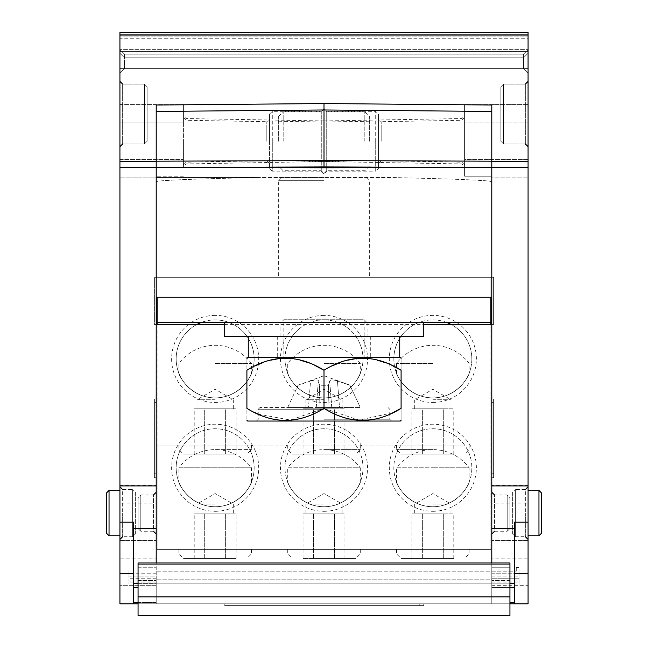 <?xml version="1.0" encoding="UTF-8"?>
<svg xmlns="http://www.w3.org/2000/svg" width="648" height="648" viewBox="0 0 648 648"><rect width="100%" height="100%" fill="white"/><g stroke="black" fill="none" stroke-linecap="round" stroke-linejoin="round"><path stroke-width="0.49" stroke-dasharray="3.24 2.43" d="M196.911 324.454A39.002 39.002 0 0 0 215.16 397.921A39.002 39.002 0 0 0 229.473 322.639L309.687 322.639A39.002 39.002 0 0 0 324 397.921A39.002 39.002 0 0 0 338.313 322.639L418.527 322.639A39.002 39.002 0 0 0 432.84 397.921A39.002 39.002 0 0 0 451.089 324.454M447.152 322.639A39.002 39.002 0 0 0 418.527 322.639L490.884 322.639M490.884 324.454L490.884 549.391L490.884 277.287L491.792 277.287L490.884 277.287L491.792 277.287L490.884 277.287L490.884 297.246M157.116 324.454L157.116 445.087L464.575 445.087A39.002 39.002 0 0 1 432.84 506.76A39.002 39.002 0 0 1 401.104 445.087L464.575 445.087A39.002 39.002 0 0 0 393.838 467.759A39.002 39.002 0 0 0 432.84 506.76C405.842 506.542 395.547 481.375 396.56 482.072C395.28 480.8 405.405 506.331 432.84 506.76C405.842 506.542 395.547 481.375 396.56 482.072C395.28 480.8 405.405 506.331 432.84 506.76C459.829 506.542 470.116 481.399 469.12 482.072C470.408 480.792 460.283 506.331 432.84 506.76C459.829 506.542 470.116 481.399 469.12 482.072C470.408 480.792 460.283 506.331 432.84 506.76A39.002 39.002 0 0 0 471.841 467.759A39.002 39.002 0 0 0 401.104 445.087L355.736 445.087A39.002 39.002 0 0 1 324 506.76A39.002 39.002 0 0 1 292.264 445.087L355.736 445.087A39.002 39.002 0 0 0 284.999 467.759A39.002 39.002 0 0 0 324 506.76C297.003 506.542 286.708 481.375 287.72 482.072C286.44 480.8 296.565 506.331 324 506.76C297.003 506.542 286.708 481.375 287.72 482.072C286.44 480.8 296.565 506.331 324 506.76C350.989 506.542 361.276 481.399 360.28 482.072C361.568 480.792 351.443 506.331 324 506.76C350.989 506.542 361.276 481.399 360.28 482.072C361.568 480.792 351.443 506.331 324 506.76A39.002 39.002 0 0 0 363.002 467.759A39.002 39.002 0 0 0 292.264 445.087L246.896 445.087A39.002 39.002 0 0 0 176.159 467.759A39.002 39.002 0 0 0 215.16 506.76C242.15 506.542 252.436 481.399 251.44 482.072C252.728 480.792 242.603 506.331 215.16 506.76C242.15 506.542 252.436 481.399 251.44 482.072C252.728 480.792 242.603 506.331 215.16 506.76A39.002 39.002 0 0 0 254.162 467.759A39.002 39.002 0 0 0 183.424 445.087L246.896 445.087A39.002 39.002 0 0 1 215.16 506.76C188.163 506.542 177.868 481.375 178.88 482.072C177.601 480.8 187.726 506.331 215.16 506.76C188.163 506.542 177.868 481.375 178.88 482.072C177.601 480.8 187.726 506.331 215.16 506.76A39.002 39.002 0 0 1 183.424 445.087L157.116 445.087L157.116 549.391L490.884 549.391L157.116 549.391L157.116 297.246M157.116 322.639L200.848 322.639A39.002 39.002 0 0 1 215.16 319.918A39.002 39.002 0 0 0 176.159 358.919A39.002 39.002 0 0 0 215.16 397.921C242.158 397.702 252.453 372.535 251.44 373.232C252.72 371.96 242.595 397.491 215.16 397.921C242.158 397.702 252.453 372.535 251.44 373.232C252.72 371.96 242.595 397.491 215.16 397.921A39.002 39.002 0 0 0 254.162 358.919A39.002 39.002 0 0 0 215.16 319.918A39.002 39.002 0 0 1 229.473 322.639L200.848 322.639M251.44 482.072L251.44 467.759A45.352 45.352 0 0 0 215.16 449.623L251.44 449.623L215.16 449.623A45.352 45.352 0 0 0 178.88 467.759L251.44 467.759L178.88 467.759L178.88 482.072M215.16 445.087L251.44 445.087L215.16 445.087M215.16 363.455L251.44 363.455L215.16 363.455M432.84 445.087L396.56 445.087L432.84 445.087M324 445.087L287.72 445.087L324 445.087M215.16 553.927L251.44 553.927L215.16 553.927M215.16 549.391L251.44 549.391L215.16 549.391M432.84 549.391L396.56 549.391L432.84 549.391M324 549.391L287.72 549.391L324 549.391M493.606 277.287L154.394 277.287L493.606 277.287L493.606 324.454L493.606 277.287M157.116 277.287L490.884 277.287L157.116 277.287M491.792 297.246L156.209 297.246L156.209 324.454L154.394 324.454L154.394 277.287L154.394 324.454L156.209 324.454L156.209 571.155L156.209 167.54L156.209 297.246L491.792 297.246L491.792 105.025L491.792 324.454L491.792 297.246L156.209 297.246M491.792 324.454L493.606 324.454L491.792 324.454L491.792 576.04L491.792 324.454L156.209 324.454M491.792 167.67L528.071 167.67L528.071 485.903L491.792 485.903L491.792 105.025L324 103.558L324 168.051L156.209 167.54L156.209 161.19L156.209 167.54L324 166.933L491.792 167.54L156.209 167.54L324 168.051L491.792 167.54L324 168.051L324 167.54M156.209 177.52L156.209 277.287L156.209 177.52L391.433 177.52C462.518 179.164 470.651 179.917 481.569 180.492C488.406 180.922 491.816 181.359 491.792 181.804L491.792 277.287L491.792 181.804C490.973 181.278 487.904 180.865 482.598 180.565C472.011 179.99 464.414 179.204 391.433 177.52L256.567 177.52C185.482 179.164 177.35 179.917 166.431 180.492C159.594 180.922 156.184 181.359 156.209 181.804C157.027 181.278 160.097 180.865 165.402 180.565C175.989 179.99 183.587 179.204 256.567 177.52L156.209 177.52M156.209 571.155L156.209 576.04L156.209 571.155L516.286 571.155L156.209 571.155M156.209 576.04L156.209 581.013L156.209 576.04L128.993 576.04L128.993 571.155L128.993 578.745L128.993 576.04L156.209 576.04M156.209 581.013L156.209 603.806L156.209 581.013L128.993 581.013L128.993 578.745L128.993 582.042L128.993 581.013L156.209 581.013M528.071 167.67L528.071 32.4L528.071 36.936L528.071 32.4L119.929 32.4L119.929 603.806L119.929 585.67L119.929 603.806L133.529 603.806L133.529 602.478L156.209 602.478L156.209 583.265L156.209 602.478L138.065 602.478M133.529 583.265L133.529 528.525L133.529 602.478L133.529 583.265L156.209 583.265L156.209 579.798L156.209 583.265L138.065 583.265M119.929 167.67L156.209 167.67L156.209 562.99M156.209 111.44L156.209 161.19L156.209 111.44L324 109.974L491.792 111.44M324 103.558L156.209 105.025L156.209 167.67M156.209 513.111L156.209 492.245L156.209 513.111M138.065 528.525L138.065 513.111C138.065 532.915 138.065 532.915 138.065 513.111C138.065 493.306 138.065 493.306 138.065 513.111L138.065 528.525L140.786 531.247L140.786 494.967L140.786 531.247L153.487 531.247L153.487 513.111L153.487 531.247M324 277.287L369.352 277.287L324 277.287M324 177.52L281.823 177.52L324 177.52M491.792 562.99L491.792 528.525L514.471 528.525L514.471 522.183L528.071 522.183L528.071 485.903M491.792 579.798L491.792 587.412L491.792 579.798L156.209 579.798L491.792 579.798M509.935 587.412L491.792 587.412L491.792 603.806L491.792 587.412L514.471 587.412L514.471 528.525L514.471 587.412M491.792 603.806L491.792 578.745L491.792 603.806L509.935 603.806L491.792 603.806M491.792 578.745L491.792 576.04L491.792 578.745L519.008 578.745L519.008 585.67L519.008 576.04L519.008 578.745L491.792 578.745M491.792 513.111L491.792 492.245L491.792 513.111M491.792 485.903L491.792 528.525M509.935 528.525L509.935 513.111C509.935 532.915 509.935 532.915 509.935 513.111C509.935 493.306 509.935 493.306 509.935 513.111L509.935 528.525L507.214 531.247L507.214 494.967L507.214 531.247L494.513 531.247L494.513 513.111L494.513 531.247M224.232 324.454L423.768 324.454M516.286 567.527L516.286 571.155L516.286 567.527L519.008 567.527L519.008 573.772L519.008 567.527L516.286 567.527M491.792 573.772L519.008 573.772L519.008 576.04L519.008 573.772L491.792 573.772M491.792 585.67L528.071 585.67L528.071 603.806L509.935 603.806L509.935 596.678L509.935 603.806L514.471 603.806L514.471 602.478L514.471 603.806L528.071 603.806L528.071 585.67L491.792 585.67M491.792 582.042L519.008 582.042L491.792 582.042M491.792 581.013L519.008 581.013L491.792 581.013M491.792 576.04L519.008 576.04L491.792 576.04M138.065 603.806L509.935 603.806L138.065 603.806L156.209 603.806L138.065 603.806L138.065 596.678L138.065 603.806L156.209 603.806L119.929 603.806L138.065 603.806L133.529 603.806L133.529 522.183L133.529 528.525L133.529 522.183L119.929 522.183M228.768 603.806L423.768 603.806L228.768 603.806L228.768 605.621L423.768 605.621L224.232 605.621L228.768 605.621L228.768 603.806M224.232 603.806L224.232 605.621L224.232 603.806M423.768 603.806L423.768 605.621L423.768 603.806M514.471 528.525L514.471 573.561L528.071 573.561L528.071 603.806L509.935 603.806M528.071 573.561L528.071 522.183M528.071 36.936L528.071 53.258L528.071 51.443L119.929 51.443L119.929 53.258L119.929 51.443L528.071 51.443L528.071 36.936L119.929 36.936L119.929 51.443L119.929 36.936L528.071 36.936M528.071 73.216L528.071 49.637L528.071 73.216L523.544 68.68L523.544 54.165L523.544 68.68L528.071 73.216M528.071 38.75L528.071 49.637L528.071 34.214L528.071 38.75L119.929 38.75L119.929 73.216L119.929 34.214L119.929 38.75L528.071 38.75M528.071 40.937L528.071 61.957L528.071 40.937L119.929 40.937L119.929 34.214L119.929 61.957L119.929 40.937L528.071 40.937M528.071 68.68L528.071 61.957L528.071 68.68L119.929 68.68L119.929 61.957L119.929 68.68L528.071 68.68M528.071 177.892L528.071 104.587L528.071 177.892L528.071 104.587L528.071 177.892L491.792 177.892L491.792 176.199L491.792 177.892L491.792 176.199L491.792 177.892L528.071 177.892M528.071 558.835L528.071 485.522L528.071 558.835L491.792 558.835L491.792 540.505L491.792 558.835M528.071 513.111L528.071 486.81L528.071 513.111M528.071 114.032L528.071 81.381L528.071 114.032M464.584 176.199L491.792 176.199L464.584 176.199L464.584 122.909L464.584 176.199L491.792 176.199L464.584 176.199M528.071 159.57L464.584 159.57L464.584 104.587L464.584 159.57L528.071 159.57M464.584 141.24L464.584 115.822L464.584 141.24M464.584 104.587L464.584 122.909L464.584 104.587L528.071 104.587L464.584 104.587M378.424 168.448L378.424 114.032L378.424 168.448L375.702 171.169L375.702 141.24L375.702 171.169L326.722 171.169L326.722 111.31L326.722 171.169L324 173.891L324 108.589L324 173.891L324 108.589L324 173.891L321.278 171.169L321.278 111.31L321.278 171.169L272.298 171.169L272.298 141.24L272.298 171.169L269.576 168.448L269.576 114.032L269.576 168.448M364.816 141.24L364.816 111.764L364.816 141.24M369.352 141.24L369.352 116.3L369.352 141.24M183.416 141.24L183.416 166.657L183.416 141.24M183.416 159.57L183.416 104.587L183.416 159.57L119.929 159.57L119.929 122.909L183.416 122.909L183.416 104.587L183.416 122.909L119.929 122.909L119.929 104.587L119.929 177.892L119.929 104.587L119.929 177.892L156.209 177.892L156.209 176.199L156.209 177.892L156.209 176.199L156.209 177.892L119.929 177.892L119.929 159.57L183.416 159.57M324 141.24L324 173.437L324 141.24M283.184 141.24L283.184 111.764L283.184 141.24M278.648 141.24L278.648 116.3L278.648 141.24M183.416 176.199L156.209 176.199L183.416 176.199M119.929 558.835L119.929 485.522L119.929 558.835L156.209 558.835L156.209 540.505L156.209 558.835M119.929 513.111L119.929 486.81L119.929 513.111M119.929 114.032L119.929 81.381L119.929 114.032M156.209 503.852L156.209 540.505L156.209 485.522L156.209 503.852L119.929 503.852L156.209 503.852M119.929 540.505L156.209 540.505L119.929 540.505M119.929 485.522L156.209 485.522M119.929 104.587L183.416 104.587L119.929 104.587M119.929 122.909L183.416 122.909L119.929 122.909M106.321 513.111C106.321 487.474 106.321 487.474 106.321 513.111M122.65 84.102L144.415 84.102L147.137 86.824L147.137 141.24L144.415 143.961L122.65 143.961L144.415 143.961L144.415 114.032L144.415 143.961L147.137 141.24L147.137 86.824L147.137 141.24L147.137 86.824L147.137 141.24L147.137 86.824L144.415 84.102L144.415 143.961L144.415 84.102L144.415 114.032L144.415 84.102L122.65 84.102L122.65 143.961L122.65 84.102L119.929 81.381M135.343 492.245L135.343 513.111C135.343 486.316 135.343 486.316 135.343 513.111C135.343 539.905 135.343 539.905 135.343 513.111L135.343 492.245L132.621 489.524L132.621 536.69L132.621 489.524L122.65 489.524L122.65 513.111L122.65 489.524M528.071 32.4L119.929 32.4L528.071 32.4M124.457 57.794L523.544 57.794L124.457 57.794L119.929 53.258L124.457 57.794L523.544 57.794L528.071 53.258L523.544 57.794L528.071 53.258L523.544 57.794L124.457 57.794L124.457 68.68L523.544 68.68L124.457 68.68L124.457 54.165L523.544 54.165L124.457 54.165L119.929 49.637L124.457 54.165L523.544 54.165L528.071 49.637L523.544 54.165L528.071 49.637L119.929 49.637L528.071 49.637L523.544 54.165L124.457 54.165L124.457 68.68L523.544 68.68L124.457 68.68L124.457 57.794L119.929 53.258L124.457 57.794M119.929 34.214L528.071 34.214L119.929 34.214M124.457 68.68L119.929 73.216L124.457 68.68M124.457 54.165L119.929 49.637L124.457 54.165M491.792 161.19L324 160.591L156.209 161.19M509.935 567.251L509.935 596.678L509.935 580.535L491.792 580.535L509.935 580.535L509.935 564.303L509.935 567.251L491.792 567.251L509.935 567.251M509.935 562.99L509.935 564.303L509.935 562.99L138.065 562.99L138.065 564.303L138.065 562.99L509.935 562.99L138.065 562.99L138.065 615.6L509.935 615.6L509.935 562.99M514.471 573.561L514.471 603.806M138.065 567.251L156.209 567.251L138.065 567.251L138.065 564.303L138.065 580.535L138.065 567.251M138.065 596.678L138.065 580.535L138.065 596.678L509.935 596.678L138.065 596.678M156.209 585.67L119.929 585.67L156.209 585.67L128.993 585.67L128.993 582.042L128.993 585.67L156.209 585.67M156.209 573.772L128.993 573.772L156.209 573.772M156.209 578.745L128.993 578.745L156.209 578.745M156.209 582.042L128.993 582.042L156.209 582.042M133.529 602.478L133.529 603.806M138.065 580.535L156.209 580.535L138.065 580.535M156.209 528.525L133.529 528.525M119.929 485.903L156.209 485.903M528.071 122.909L464.584 122.909L528.071 122.909M491.792 503.852L491.792 540.505L491.792 485.522L491.792 503.852L528.071 503.852L491.792 503.852M528.071 540.505L491.792 540.505L528.071 540.505M528.071 485.522L491.792 485.522M541.679 493.152L541.679 513.111C541.679 538.739 541.679 538.739 541.679 513.111L541.679 533.061M525.35 84.102L503.585 84.102L500.864 86.824L500.864 141.24L503.585 143.961L525.35 143.961L503.585 143.961L503.585 114.032L503.585 143.961L500.864 141.24L500.864 86.824L500.864 141.24L500.864 86.824L500.864 141.24L500.864 86.824L503.585 84.102L503.585 143.961L503.585 84.102L503.585 114.032L503.585 84.102L525.35 84.102L525.35 143.961L525.35 84.102L528.071 81.381M512.657 492.245L512.657 513.111C512.657 486.316 512.657 486.316 512.657 513.111C512.657 539.905 512.657 539.905 512.657 513.111L512.657 492.245L515.379 489.524L515.379 536.69L515.379 489.524L525.35 489.524L525.35 513.111L525.35 489.524M324 180.695L278.648 180.695L324 180.695M324 315.382A43.538 43.538 0 0 0 280.463 358.919A43.538 43.538 0 0 0 324 402.457A43.538 43.538 0 0 0 367.538 358.919A43.538 43.538 0 0 0 324 315.382M215.16 511.296A43.538 43.538 0 0 0 258.698 467.759A43.538 43.538 0 0 0 215.16 424.221A43.538 43.538 0 0 0 171.623 467.759A43.538 43.538 0 0 0 215.16 511.296M324 511.296A43.538 43.538 0 0 0 367.538 467.759A43.538 43.538 0 0 0 324 424.221A43.538 43.538 0 0 0 280.463 467.759A43.538 43.538 0 0 0 324 511.296M432.84 402.457A43.538 43.538 0 0 0 476.377 358.919A43.538 43.538 0 0 0 432.84 315.382A43.538 43.538 0 0 0 389.302 358.919A43.538 43.538 0 0 0 432.84 402.457M432.84 511.296A43.538 43.538 0 0 0 476.377 467.759A43.538 43.538 0 0 0 432.84 424.221A43.538 43.538 0 0 0 389.302 467.759A43.538 43.538 0 0 0 432.84 511.296M215.16 315.382A43.538 43.538 0 0 0 171.623 358.919A43.538 43.538 0 0 0 215.16 402.457A43.538 43.538 0 0 0 258.698 358.919A43.538 43.538 0 0 0 215.16 315.382M215.16 397.921C188.171 397.702 177.884 372.56 178.88 373.232C177.593 371.952 187.718 397.491 215.16 397.921C188.171 397.702 177.884 372.56 178.88 373.232C177.593 371.952 187.718 397.491 215.16 397.921M215.16 454.151L183.416 454.151L215.16 454.151M204.687 454.151L236.107 454.151L194.214 454.151L204.687 454.151L204.687 408.807L225.634 408.807L194.214 408.807L215.16 408.807L204.687 408.807L204.687 454.151M225.634 454.151L225.634 408.807L230.866 408.807L225.634 408.807L225.634 454.151M215.16 408.807L236.107 408.807L215.16 408.807M215.16 399.735L197.016 399.735L215.16 399.735M194.214 454.151L194.214 408.807M236.107 454.151L236.107 408.807M337.422 322.639L224.232 322.639L337.422 322.639M309.687 322.639L338.313 322.639A39.002 39.002 0 0 0 284.999 358.919A39.002 39.002 0 0 0 324 397.921C350.997 397.702 361.292 372.535 360.28 373.232C361.56 371.96 351.435 397.491 324 397.921C350.997 397.702 361.292 372.535 360.28 373.232C361.56 371.96 351.435 397.491 324 397.921A39.002 39.002 0 0 0 363.002 358.919A39.002 39.002 0 0 0 309.687 322.639M423.768 336.247L224.232 336.247M400.326 357.558L247.674 357.558M315.673 365.861L307.784 362.524M300.194 360.191L292.491 358.757M285.76 358.328L277.749 358.846M270.71 360.191L262.958 362.588M255.361 365.796L246.904 370.259C246.904 354.245 246.904 354.245 246.904 370.259L246.904 408.353C246.904 424.359 246.904 424.359 246.904 408.353L255.361 412.808M401.096 370.259C401.096 354.245 401.096 354.245 401.096 370.259L401.096 408.353C401.096 424.359 401.096 424.359 401.096 408.353M392.769 365.861L384.872 362.524M377.29 360.191L369.587 358.757M362.856 358.328L354.845 358.846M347.806 360.191L340.046 362.588M332.456 365.796L324 370.259L324 408.353L290.409 420.066L258.244 414.121M392.769 412.744L358.952 420.163L324 408.353M400.326 421.046L247.674 421.046M324 421.046L391.57 421.046L324 421.046M324 407.446L260.059 407.446L324 407.446M308.489 407.446L287.72 407.446L308.489 407.446L310.546 381.016C316.111 379.623 318.703 379.623 318.314 381.016C316.661 379.598 314.078 379.598 310.546 381.016L298.056 385.276L310.546 381.016L308.489 407.446M316.256 407.446L339.512 407.446L316.256 407.446L318.314 381.016L319.594 385.276L328.406 385.276L329.686 381.016C330.764 379.558 333.347 379.558 337.454 381.016C332.789 379.558 330.197 379.558 329.686 381.016L328.406 385.276L328.99 407.446L328.406 385.276L319.594 385.276L318.314 381.016L316.256 407.446M339.512 407.446L360.28 407.446L339.512 407.446L337.454 381.016L349.863 385.115L360.28 407.446L349.944 385.276L337.454 381.016L339.512 407.446M298.137 385.115L324 375.702L349.863 385.115M319.01 407.446L319.594 385.276L319.01 407.446M287.72 407.446L298.056 385.276L287.72 407.446M432.84 397.921C459.837 397.702 470.132 372.535 469.12 373.232C470.399 371.96 460.274 397.491 432.84 397.921C459.837 397.702 470.132 372.535 469.12 373.232C470.399 371.96 460.274 397.491 432.84 397.921A39.002 39.002 0 0 0 471.841 358.919A39.002 39.002 0 0 0 432.84 319.918A39.002 39.002 0 0 0 393.838 358.919A39.002 39.002 0 0 0 432.84 397.921C405.851 397.702 395.564 372.56 396.56 373.232C395.272 371.952 405.397 397.491 432.84 397.921C405.851 397.702 395.564 372.56 396.56 373.232C395.272 371.952 405.397 397.491 432.84 397.921M469.12 482.072L469.12 467.759L432.84 467.759L469.12 467.759A45.352 45.352 0 0 0 432.84 449.623L396.56 449.623L432.84 449.623A45.352 45.352 0 0 0 396.56 467.759L432.84 467.759L396.56 467.759L396.56 482.072M432.84 363.455L396.56 363.455L432.84 363.455M432.84 454.151L401.096 454.151L432.84 454.151M422.366 454.151L453.786 454.151L411.893 454.151L422.366 454.151L422.366 408.807L443.313 408.807L411.893 408.807L432.84 408.807L422.366 408.807L422.366 454.151M443.313 454.151L443.313 408.807L448.546 408.807L443.313 408.807L443.313 454.151M432.84 408.807L453.786 408.807L432.84 408.807M432.84 399.735L450.984 399.735L432.84 399.735M411.893 454.151L411.893 408.807M453.786 454.151L453.786 408.807M360.28 482.072L360.28 467.759L324 467.759L360.28 467.759A45.352 45.352 0 0 0 324 449.623L360.28 449.623L324 449.623A45.352 45.352 0 0 0 287.72 467.759L324 467.759L287.72 467.759L287.72 482.072M324 363.455L360.28 363.455L324 363.455M324 397.921C297.011 397.702 286.724 372.56 287.72 373.232C286.432 371.952 296.557 397.491 324 397.921C297.011 397.702 286.724 372.56 287.72 373.232C286.432 371.952 296.557 397.491 324 397.921M324 454.151L292.256 454.151L324 454.151M313.527 454.151L344.947 454.151L303.053 454.151L313.527 454.151L313.527 408.807L334.473 408.807L303.053 408.807L324 408.807L313.527 408.807L313.527 454.151M334.473 454.151L334.473 408.807L339.706 408.807L334.473 408.807L334.473 454.151M324 408.807L344.947 408.807L324 408.807M324 399.735L305.856 399.735L324 399.735M303.053 454.151L303.053 408.807M344.947 454.151L344.947 408.807M215.16 558.463L183.416 558.463L215.16 558.463M204.687 558.463L236.107 558.463L194.214 558.463L204.687 558.463L204.687 513.111L225.634 513.111L194.214 513.111L215.16 513.111L204.687 513.111L204.687 558.463M225.634 558.463L225.634 513.111L230.866 513.111L225.634 513.111L225.634 558.463M215.16 513.111L236.107 513.111L215.16 513.111M215.16 504.039L197.016 504.039L215.16 504.039M194.214 558.463L194.214 513.111M236.107 558.463L236.107 513.111M324 553.927L287.72 553.927L324 553.927M324 558.463L355.744 558.463L324 558.463M313.527 558.463L344.947 558.463L303.053 558.463L313.527 558.463L313.527 513.111L334.473 513.111L303.053 513.111L324 513.111L313.527 513.111L313.527 558.463M334.473 558.463L334.473 513.111L339.706 513.111L334.473 513.111L334.473 558.463M324 513.111L344.947 513.111L324 513.111M324 504.039L305.856 504.039L324 504.039M303.053 558.463L303.053 513.111M344.947 558.463L344.947 513.111M432.84 553.927L396.56 553.927L432.84 553.927M432.84 558.463L401.096 558.463L432.84 558.463M422.366 558.463L453.786 558.463L411.893 558.463L422.366 558.463L422.366 513.111L443.313 513.111L411.893 513.111L432.84 513.111L422.366 513.111L422.366 558.463M443.313 558.463L443.313 513.111L448.546 513.111L443.313 513.111L443.313 558.463M432.84 513.111L453.786 513.111L432.84 513.111M432.84 504.039L450.984 504.039L432.84 504.039M411.893 558.463L411.893 513.111M453.786 558.463L453.786 513.111M154.394 402.432L154.394 473.218L154.394 397.904L154.394 402.432L156.209 402.449L156.209 473.202L156.209 397.921L156.209 402.449L154.394 402.432M154.394 477.754L154.394 473.218L156.209 473.202L154.394 473.218L154.394 477.754L156.209 477.738L156.209 473.202L156.209 477.738L154.394 477.754M154.394 397.904L156.209 397.921L154.394 397.904M493.606 402.432L493.606 473.218L493.606 397.904L493.606 402.432L491.792 402.449L491.792 473.202L491.792 397.921L491.792 402.449L493.606 402.432M493.606 477.754L493.606 473.218L491.792 473.202L493.606 473.218L493.606 477.754L491.792 477.738L491.792 473.202L491.792 477.738L493.606 477.754M493.606 397.904L491.792 397.921L493.606 397.904M280.916 336.247L280.916 322.639L324 322.639L280.916 322.639L283.824 319.739L324 319.739L283.824 319.739L283.824 357.558L324 357.558L283.824 357.558M364.176 357.558L324 357.558L364.176 357.558L364.176 319.739L324 319.739L364.176 319.739L367.084 322.639L324 322.639L367.084 322.639L367.084 336.247M324 357.558L370.713 357.558L324 357.558M153.487 513.111L153.487 494.967L153.487 513.111M494.513 513.111L494.513 494.967L494.513 513.111M419.232 603.806L419.232 605.621L419.232 603.806M461.911 141.24L461.911 118.544L461.911 141.24M381.186 141.24L381.186 121.694L381.186 141.24M375.702 141.24L375.702 111.31L375.702 141.24M186.089 141.24L186.089 118.544L186.089 141.24M266.814 141.24L266.814 121.694L266.814 141.24M272.298 141.24L272.298 111.31L272.298 141.24M109.042 490.431L109.042 535.783M122.65 513.111L122.65 536.69L122.65 513.111M528.071 61.957L119.929 61.957L528.071 61.957M119.929 35.057L528.071 35.057M491.792 161.255L528.071 161.255M119.929 161.255L156.209 161.255M514.471 583.265L509.935 583.265M509.935 602.478L514.471 602.478M509.935 564.303L138.065 564.303L509.935 564.303M138.065 583.856L509.935 583.856L138.065 583.856M138.065 587.412L133.529 587.412M509.935 596.889L138.065 596.889M133.529 573.561L119.929 573.561M538.958 535.783L538.958 490.431M525.35 513.111L525.35 536.69L525.35 513.111M324 419.232L389.756 419.232L324 419.232M324 409.261L258.244 409.261L324 409.261M331.744 407.446L329.686 381.016L331.744 407.446M251.44 445.087L251.44 449.623L246.904 454.151M178.88 373.232L178.88 363.455A45.352 45.352 0 0 1 251.44 363.455L251.44 373.232M251.44 549.391L251.44 553.927L246.904 558.463M138.065 497.688L138.065 513.111L138.065 497.688L140.786 494.967L153.487 494.967M509.935 497.688L509.935 513.111L509.935 497.688L507.214 494.967L494.513 494.967M378.424 163.507L381.186 160.785L461.911 162.194L464.584 164.916M378.424 118.973L379.25 120.925L381.186 121.694L461.911 120.285L464.584 117.563M378.424 114.032L378.424 141.24L378.424 114.032L375.702 111.31L326.722 111.31L324 108.589L321.278 111.31L272.298 111.31L269.576 114.032L269.576 141.24L269.576 114.032M369.352 166.18L364.816 170.716L326.722 170.716L324 173.437L321.278 170.716L283.184 170.716L278.648 166.18M278.648 116.3L283.184 111.764L321.278 111.764L324 109.042L326.722 111.764L364.816 111.764L369.352 116.3M369.352 160.736L186.089 163.936L183.416 166.657M269.576 163.507L266.814 160.785L186.089 162.194L183.416 164.916M269.576 118.973L268.75 120.925L266.814 121.694L186.089 120.285L183.416 117.563M278.648 160.736L461.911 163.936L464.584 166.657M278.648 121.743L461.911 118.544L464.584 115.822M369.352 121.743L186.089 118.544L183.416 115.822M147.137 114.032L147.137 141.24L147.137 114.032M122.65 143.961L119.929 146.683M135.343 533.968L135.343 513.111L135.343 533.968L132.621 536.69L122.65 536.69M525.35 143.961L528.071 146.683M500.864 114.032L500.864 141.24L500.864 114.032M512.657 533.968L512.657 513.111L512.657 533.968L515.379 536.69L525.35 536.69M281.823 177.52L278.648 180.695L278.648 277.287M366.177 177.52L369.352 180.695L369.352 277.287M178.88 445.087L178.88 449.623L183.416 454.151M197.016 408.807L197.016 399.735L215.16 389.262L233.296 399.735L233.296 408.807M387.941 407.446L389.756 409.261L389.756 419.232L391.57 421.046M260.059 407.446L258.244 409.261L258.244 419.232L256.43 421.046M469.12 445.087L469.12 449.623L464.584 454.151M396.56 373.232L396.56 363.455A45.352 45.352 0 0 1 469.12 363.455L469.12 373.232M396.56 445.087L396.56 449.623L401.096 454.151M414.704 408.807L414.704 399.735L432.84 389.262L450.984 399.735L450.984 408.807M360.28 445.087L360.28 449.623L355.744 454.151M287.72 373.232L287.72 363.455A45.352 45.352 0 0 1 360.28 363.455L360.28 373.232M287.72 445.087L287.72 449.623L292.256 454.151M305.856 408.807L305.856 399.735L324 389.262L342.144 399.735L342.144 408.807M178.88 549.391L178.88 553.927L183.416 558.463M197.016 513.111L197.016 504.039L215.16 493.565L233.296 504.039L233.296 513.111M287.72 549.391L287.72 553.927L292.256 558.463M360.28 549.391L360.28 553.927L355.744 558.463M305.856 513.111L305.856 504.039L324 493.565L342.144 504.039L342.144 513.111M396.56 549.391L396.56 553.927L401.096 558.463M469.12 549.391L469.12 553.927L464.584 558.463M414.704 513.111L414.704 504.039L432.84 493.565L450.984 504.039L450.984 513.111M370.713 336.247L370.713 357.558M277.287 336.247L277.287 357.558"/><path stroke-width="0.97" d="M451.089 324.454A39.002 39.002 0 0 0 447.152 322.639M490.884 297.246L490.884 324.454M157.116 297.246L157.116 324.454M200.848 322.639A39.002 39.002 0 0 0 196.911 324.454M156.209 297.246L491.792 297.246M491.792 167.54L156.209 167.54L324 166.933L491.792 167.54M324 167.54L324 109.974L491.792 111.44M491.792 161.19L324 160.591L156.209 161.19M156.209 562.99L156.209 528.525L133.529 528.525M156.209 111.44L324 109.974L324 103.558L156.209 105.025L156.209 528.525M324 103.558L491.792 105.025L491.792 562.99M156.209 324.454L224.232 324.454M423.768 324.454L491.792 324.454M509.935 603.806L528.071 603.806L528.071 167.67L491.792 167.67M156.209 167.67L119.929 167.67L119.929 32.4L528.071 32.4L528.071 167.67M119.929 167.67L119.929 485.903L156.209 485.903M119.929 522.183L133.529 522.183L133.529 573.561L119.929 573.561L119.929 485.903M119.929 573.561L119.929 603.806L138.065 603.806M106.321 493.152L106.321 513.111C106.321 538.739 106.321 538.739 106.321 513.111L106.321 533.061L109.042 535.783L109.042 490.431L106.321 493.152L106.321 533.061M509.935 596.889L509.935 615.6L138.065 615.6L138.065 562.99L509.935 562.99L509.935 596.889L138.065 596.889M514.471 603.806L514.471 522.183L528.071 522.183M491.792 528.525L514.471 528.525M133.529 573.561L133.529 603.806M528.071 485.903L491.792 485.903M541.679 513.111C541.679 487.474 541.679 487.474 541.679 513.111L541.679 533.061L538.958 535.783L538.958 490.431L541.679 493.152L541.679 513.111M157.116 322.639L490.884 322.639M224.232 322.639L224.232 336.247L423.768 336.247L423.768 322.639M246.904 358.328L247.674 357.558L400.326 357.558L401.096 358.328M392.769 412.744L401.096 408.353C401.096 424.359 401.096 424.359 401.096 408.353C375.403 424.359 349.701 424.359 324 408.353C298.307 424.359 272.606 424.359 246.904 408.353C246.904 424.359 246.904 424.359 246.904 408.353L246.904 370.259C246.904 354.245 246.904 354.245 246.904 370.259C272.606 354.245 298.307 354.245 324 370.259L315.673 365.861M307.784 362.524L300.194 360.191M292.491 358.757L285.76 358.328M277.749 358.846L270.71 360.191M262.958 362.588L255.361 365.796M324 408.353L324 370.259C349.701 354.245 375.403 354.245 401.096 370.259C401.096 354.245 401.096 354.245 401.096 370.259L392.769 365.861M384.872 362.524L377.29 360.191M369.587 358.757L362.856 358.328M354.845 358.846L347.806 360.191M340.046 362.588L332.456 365.796M401.096 408.353L401.096 370.259M246.904 420.277L247.674 421.046L400.326 421.046L401.096 420.277M258.244 414.121L255.361 412.808M156.209 161.255L119.929 161.255M528.071 35.057L119.929 35.057M528.071 161.255L491.792 161.255M514.471 602.478L509.935 602.478M514.471 587.412L509.935 587.412M514.471 583.265L509.935 583.265M133.529 583.265L138.065 583.265M133.529 587.412L138.065 587.412M138.065 602.478L133.529 602.478M514.471 573.561L528.071 573.561M153.487 531.247L156.209 533.968M153.487 494.967L156.209 492.245M494.513 531.247L491.792 533.968M494.513 494.967L491.792 492.245M119.929 535.783L109.042 535.783M119.929 490.431L109.042 490.431M122.65 84.102L119.929 81.381M122.65 143.961L119.929 146.683M122.65 489.524L119.929 486.81M122.65 536.69L119.929 539.411M528.071 535.783L538.958 535.783M528.071 490.431L538.958 490.431M525.35 143.961L528.071 146.683M525.35 84.102L528.071 81.381M525.35 489.524L528.071 486.81M525.35 536.69L528.071 539.411M399.735 336.247L399.735 357.558M248.265 336.247L248.265 357.558"/></g></svg>
